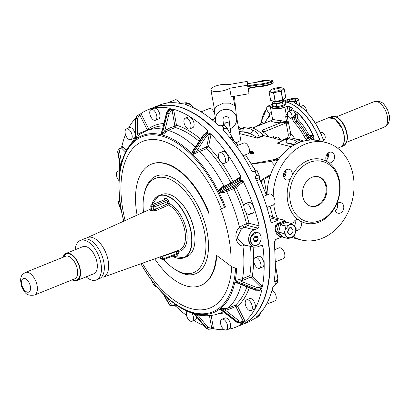 <?xml version="1.0" encoding="UTF-8"?>
<svg xmlns="http://www.w3.org/2000/svg" width="410" height="410" viewBox="0 0 410 410"><rect width="100%" height="100%" fill="white"/><g stroke="black" fill="none" stroke-linecap="round" stroke-linejoin="round"><path stroke-width="0.61" d="M270.697 108.727A3.654 1.937 -112 0 0 270.052 107.563A3.654 1.937 -112 0 0 267.592 106.205A3.654 1.937 -112 0 0 267.863 111.623A3.654 1.937 -112 0 0 270.323 112.981A3.654 1.937 -112 0 0 271.194 111.474M258.315 125.757A3.654 1.937 -112 0 0 257.87 125.583A3.654 1.937 -112 0 0 257.126 125.614A3.654 1.937 -112 0 0 256.373 126.541M319.118 138.718L318.903 137.524L318.206 136.535M323.413 139.733L324.346 139.359A3.654 1.937 -112 0 0 324.956 138.78A3.654 1.937 -112 0 0 324.454 134.562A3.654 1.937 -112 0 0 321.614 132.579L320.61 132.983M298.967 105.303A49.149 26.061 68 0 1 300.966 106.769L301.565 107.256A49.333 26.158 68 0 1 319.8 131.477A49.333 26.158 68 0 1 321.881 136.089A49.333 26.158 68 0 1 321.968 136.289L321.732 135.505C316.566 123.646 310.021 114.349 302.093 107.61L302.421 107.948A49.149 26.061 68 0 1 319.861 131.477A49.149 26.061 68 0 1 321.558 135.182M324.156 142.085A49.333 26.158 68 0 0 321.968 136.289L324.259 142.111M309.934 140.087A3.654 1.937 -112 0 0 307.244 138.37A3.654 1.937 -112 0 0 306.634 138.949A3.654 1.937 -112 0 0 306.357 140.512M309.514 137.478A1.22 1.025 -100.3 0 1 309.601 137.437A3.654 1.937 68 0 1 312.502 140.02L309.514 137.478L307.244 138.37M314.68 140.128L313.968 139.508A3.654 1.937 68 0 1 313.968 139.513L313.64 135.812L314.219 140.092M287.548 114.323A3.654 1.937 -112 0 0 291.085 118.27A3.654 1.937 -112 0 0 291.889 115.43A3.654 1.937 -112 0 0 288.353 111.489A3.654 1.937 -112 0 0 287.548 114.323M291.085 118.27L292.284 117.783A3.654 1.937 -112 0 0 292.448 117.701A4.874 2.583 -112 0 0 294.616 122.887L295.784 121.637L297.219 121.058A3.654 1.937 -112 0 1 295.595 117.04L295.569 115.01L294.129 115.589L292.448 117.701M295.569 115.01L295.656 114.815A1.22 0.61 179.3 0 1 297.276 114.933A4.874 2.583 -112 0 0 296.676 112.104A49.149 26.061 68 0 1 313.409 135.92A4.874 2.583 68 0 0 311.605 135.326L310.267 135.572A2.434 1.291 68 0 1 308.489 134.178L307.029 135.018A3.654 1.937 -112 0 0 309.693 137.104L311.036 136.858A1.22 1.025 79.7 0 0 311.605 135.326M293.56 110.48L296.676 112.104L293.57 110.48L292.125 111.059A3.654 1.937 -112 0 0 290.505 110.618L291.94 110.039A3.654 1.937 68 0 1 293.56 110.48A3.654 1.937 -112 0 0 293.56 110.48L295.564 113.949L295.656 114.815M292.125 111.059L290.505 110.618A3.654 1.937 -112 0 0 290.429 110.654L288.353 111.489M287.466 113.596L287.097 113.744L288.081 115.082L287.236 116.589L290.762 133.839A1.83 0.559 -10.3 0 0 288.24 134.142L286.195 122.908L288.896 123.589L287.226 122.083L286.062 122.405L286.18 121.811L280.783 120.581C274.803 120.063 272.127 119.382 272.752 118.536M289.434 138.17L290.762 133.839A23.144 12.269 68 0 1 294.831 138.667M288.204 121.611L287.226 122.083L286.503 121.319L286.18 121.811M288.066 121.16L286.503 121.319L285.673 116.748A1.22 0.374 -10.3 0 1 287.236 116.589A4.264 2.26 68 0 0 288.286 116.425A4.264 2.26 68 0 0 288.312 116.409M292.473 108.368A49.333 26.158 -112 0 0 289.173 106.272L287.19 106.241L284.796 107.205C280.143 108.588 275.971 108.824 272.276 107.912L272.163 108.143C275.93 109.065 280.179 108.814 284.914 107.394L286.195 114.436L285.673 116.748M272.163 108.143L270.405 107.123L270.446 106.749L272.583 105.16M287.615 115.425L286.195 114.436L287.097 113.744M285.493 101.946A49.333 26.158 68 0 1 298.357 108.547A49.333 26.158 68 0 1 318.76 137.581A49.333 26.158 68 0 1 320.123 141.055M289.173 106.272L284.796 107.205M273.465 105.872L273.347 106.277L274.526 107.005C278.421 107.717 281.86 107.123 284.837 105.226L285.283 104.56L285.053 103.607M285.334 104.35A6.088 1.871 -10.3 0 0 285.011 104.032M272.276 107.912L272.588 105.165M271.143 104.77A3.654 1.937 68 0 1 271.184 104.755L272.43 104.289M268.673 136.894A35.019 18.568 68 0 0 263.107 131.958L262.564 131.354L262.533 130.098A1.83 0.969 68 0 1 263.686 131.984L286.195 122.908L286.062 122.405L280.686 122.785L280.783 120.581M262.533 130.098L280.686 122.785C273.726 122.477 270.672 121.698 271.528 120.453L253.236 127.807A1.83 0.969 -112 0 0 253.211 127.817M252.606 127.992L271.871 120.294M273.542 138.134L273.772 136.556L271.282 137.56M272.706 137.919L273.772 136.556L274.085 138.273L276.822 137.176A4.874 2.583 -112 0 1 277.811 137.135A4.874 2.583 -112 0 1 280.681 139.953M299.069 109.296L298.5 108.491L297.614 108.117M273.624 106.108A6.088 1.871 -10.3 0 0 273.439 106.477M313.973 139.518L314.572 140.117M260.616 124.209L261.237 122.641A49.149 26.061 68 0 1 261.452 121.334A49.149 26.061 68 0 1 266.751 108.783M261.262 122.487L261.237 122.641A4.874 2.583 68 0 1 262.989 122.954A1.22 0.835 -57.8 0 1 262.513 124.066M238.902 129.678L243.207 127.843A38.371 20.341 68 0 1 263.394 135.331A1.83 0.969 68 0 0 263.984 135.7L257.757 138.211L259.099 137.058L256.978 137.314L250.725 133.845A35.327 18.727 -112 0 0 242.971 131.871L250.725 133.845L252.944 130.165C256.173 131.584 258.223 133.885 259.099 137.058L263.394 135.331M282.767 140.481L263.984 135.7M283.91 139.979L286.605 138.893A38.371 20.341 68 0 1 301.294 141.773M285.053 100.281L288.076 99.584L285.544 100.291M286.523 100.983L287.938 99.645L288.988 99.471M286.518 100.968L290.039 101.982L296.199 101.193L294.523 101.864L294.98 101.439M296.671 103.781L296.199 101.193A5.909 1.814 -10.3 0 0 297.891 98.702A5.909 1.814 -10.3 0 0 291.489 98.713A5.909 1.814 -10.3 0 0 289.086 99.44L288.358 99.738M287.922 99.912A6.088 1.871 -10.3 0 0 286.616 101.167M294.324 102.613L294.523 101.864L294.677 102.71M300.966 106.769L301.565 107.256A49.333 26.158 68 0 0 294.165 102.51L294.395 101.675M294.16 102.505L301.247 106.928M301.565 107.256L302.421 107.948M238.897 129.668L244.524 128.017A3.044 2.537 87.5 0 0 242.971 131.871L239.25 131.595M236.355 115.687L240.644 139.251A9.44 2.901 169.7 0 1 236.959 142.367A9.44 2.901 169.7 0 1 235.868 142.772M279.338 142.347L277.088 143.131L286.37 142.921L294.195 144.92M279.231 142.977L279.405 142.29L283.94 139.964L287.917 139.067A3.044 2.537 87.5 0 0 286.37 142.921A35.327 18.727 -112 0 1 294.124 144.894L296.343 141.209L298.752 142.711M303.42 141.148A35.019 18.568 -112 0 0 296.784 139.338M294.011 99.112A3.485 1.071 -10.3 0 0 289.163 100.962A3.485 1.071 -10.3 0 0 291.182 101.557A3.485 1.071 -10.3 0 0 296.025 99.712A3.485 1.071 -10.3 0 0 294.011 99.112M306.234 111.464A3.654 1.937 -112 0 0 306.255 109.639A3.654 1.937 -112 0 0 302.718 105.698L300.709 106.508M273.798 101.49L272.189 102.977L272.712 105.677L274.182 106.072M273.926 105.99L274.654 106.282A5.786 1.778 -10.3 0 0 275.735 106.451M273.901 105.98A5.786 1.778 -10.3 0 0 274.654 106.282L275.192 106.318M283.187 99.804L285.201 100.332L282.7 102.628L276.232 103.971L276.719 106.651L280.881 105.811M282.7 102.628L283.192 105.308L284.453 104.289A5.786 1.778 -10.3 0 0 284.827 103.817M283.976 104.591L284.453 104.289A5.786 1.778 -10.3 0 1 283.771 104.775M239.614 133.593L257.757 138.211L256.978 137.314M274.633 165.466A37.289 19.767 -112 0 0 271.066 161.438L271.112 160.228L251.458 163.846M251.607 164.087L271.066 161.438L276.053 159.956A3.044 1.614 -112 0 0 275.007 159.27L280.05 157.235M279.405 142.29L278.846 142.557M275.341 106.349L276.719 106.651M272.712 105.677L272.209 102.997L276.063 103.976L276.555 106.656M284.894 103.756L285.667 102.992M283.192 105.308L281.05 105.77M283.566 176.32L285.929 170.796M270.595 174.593L263.517 178.616L261.134 180.979L261.652 181.548L262.18 184.438M260.873 181.527L261.134 180.979M254.477 168.992L255.117 169.222L254.707 169.402M210.894 89.775A10.352 3.177 169.7 0 1 214.932 86.351A10.352 3.177 169.7 0 1 228.939 84.568L247.209 81.416L247.517 85.183L229.651 88.263A10.352 3.177 169.7 0 1 227.227 89.482A10.352 3.177 169.7 0 1 216.787 91.553A10.352 3.177 169.7 0 1 210.894 89.775L214.456 109.347L216.582 106.287L223.573 103.069L229.723 103.182L234.827 105.636L233.162 96.478M230.128 128.771A10.66 10.142 174.4 0 0 236.621 118.413A10.66 10.142 174.4 0 0 224.198 109.475A10.66 10.142 174.4 0 0 215.404 120.489A10.66 10.142 174.4 0 0 216.09 123.231M236.621 118.413L234.612 97.872A10.66 10.142 174.4 0 0 234.32 96.278M291.741 237.328A50.245 39.709 104.3 0 0 295.087 238.379L301.232 239.947A50.245 39.709 104.3 0 0 347.347 213.81A50.245 39.709 104.3 0 0 344.2 154.719A50.245 39.709 104.3 0 0 326.027 142.557A50.245 39.709 104.3 0 0 273.204 196.149M326.027 142.557L319.877 140.994A50.245 39.709 104.3 0 0 267.053 194.929M326.211 160.351A5.484 4.331 104.3 0 0 326.944 159.623A5.484 4.331 104.3 0 0 328.056 153.114M335.385 210.755A5.484 4.331 104.3 0 0 337.23 203.519M294.385 226.243A5.484 4.331 104.3 0 0 294.898 220.585M283.879 177.417A5.484 4.331 104.3 0 0 285.724 170.186M240.808 128.812A50.245 39.709 104.3 0 0 240.409 128.294A50.245 39.709 104.3 0 0 238.179 125.701M284.463 171.647A38.371 20.341 68 0 1 284.996 172.625L286.19 172.907M284.601 176.705L286.098 173.123M263.738 178.519L264.035 179.278L261.231 182.322M268.95 175.418L269.421 176.126L264.035 179.278L266.761 194.268L267.064 194.145M270.257 175.593L269.421 176.126L269.667 177.474M254.62 169.248L255.117 169.222A33.507 17.763 -112 0 0 254.077 168.279M250.797 152.402L253.247 152.335L253.149 152.73L250.628 152.684L250.566 153.345M253.247 152.335L252.857 151.818M223.542 125.117L226.064 122.39A3.044 2.896 174.4 0 1 229.61 124.947L229.046 119.156A3.044 2.896 174.4 0 0 225.613 116.583A3.044 2.896 174.4 0 0 222.984 119.751L223.506 125.111M229.651 88.263L231.209 96.816L249.075 93.736L247.517 85.183M273.726 204.713A50.245 39.709 104.3 0 0 277.524 218.468M293.227 236.688A50.245 39.709 104.3 0 0 301.232 239.947M298.403 219.678L300.458 221.092A32.887 25.994 104.3 0 0 335.124 207.117L336.579 204.149A32.887 25.994 104.3 0 0 333.637 167.336A32.887 25.994 104.3 0 0 329.066 162.878A5.484 4.331 104.3 0 0 333.094 161.186A5.484 4.331 104.3 0 0 334.529 155.841A5.484 4.331 104.3 0 0 331.562 152.202A5.484 4.331 104.3 0 0 327.323 153.847A5.484 4.331 104.3 0 0 326.801 161.412A32.887 25.994 104.3 0 0 292.135 175.388A5.484 4.331 104.3 0 0 291.213 170.601A5.484 4.331 104.3 0 0 289.229 169.274A5.484 4.331 104.3 0 0 284.197 172.123A5.484 4.331 104.3 0 0 284.54 178.57A5.484 4.331 104.3 0 0 286.523 179.898A5.484 4.331 104.3 0 0 290.68 178.355A32.887 25.994 104.3 0 0 293.621 215.168A32.887 25.994 104.3 0 0 298.193 219.627A5.484 4.331 104.3 0 0 294.165 221.318A5.484 4.331 104.3 0 0 292.755 224.362M326.801 161.412L328.856 162.832M335.124 207.117A5.484 4.331 104.3 0 0 336.046 211.903A5.484 4.331 104.3 0 0 338.03 213.231A5.484 4.331 104.3 0 0 343.062 210.381A5.484 4.331 104.3 0 0 342.719 203.934A5.484 4.331 104.3 0 0 340.736 202.607A5.484 4.331 104.3 0 0 336.579 204.149M295.953 230.353A5.484 4.331 104.3 0 0 299.935 228.657A5.484 4.331 104.3 0 0 300.458 221.092M292.135 175.388L290.68 178.355M248.491 88.468L249.075 93.736M247.209 81.416L247.619 83.686M295.815 214.112A31.063 24.549 -75.7 0 1 293.873 177.586A31.063 24.549 -75.7 0 1 322.378 161.427A31.063 24.549 -75.7 0 1 333.612 168.94A31.063 24.549 -75.7 0 1 335.559 205.471A31.063 24.549 -75.7 0 1 307.049 221.631A31.063 24.549 -75.7 0 1 295.815 214.112M256.634 86.935L256.168 84.373L247.722 85.926L248.193 88.493L256.634 86.935A1.22 0.374 169.7 0 1 257.019 86.884M248.188 88.524L271.574 84.07A0.61 0.307 -111.1 0 0 271.697 83.599A3.531 1.087 -10.3 0 0 273.173 82.395L271.574 84.07A0.61 0.307 -111.1 0 1 271.456 84.07A14.893 4.577 169.7 0 1 257.188 86.879A0.61 0.261 -91.6 0 1 257.101 86.915A0.61 0.261 -91.6 0 1 256.844 86.52L248.101 88.109L248.193 88.493M247.722 85.926L247.543 83.727L255.753 82.384M247.635 84.111L247.543 83.727L247.635 84.111M305.45 202.601A15.226 12.033 104.3 0 0 310.959 206.286A15.226 12.033 104.3 0 0 324.93 198.363A15.226 12.033 104.3 0 0 323.977 180.456A15.226 12.033 104.3 0 0 318.473 176.772A15.226 12.033 104.3 0 0 304.497 184.695A15.226 12.033 104.3 0 0 305.45 202.601M310.575 206.179A15.226 12.033 104.3 0 0 324.274 197.948A15.226 12.033 104.3 0 0 323.208 180.262A15.226 12.033 104.3 0 0 318.083 176.684M334.837 119.023A15.652 8.297 68 0 1 341.53 127.372A15.652 8.297 68 0 1 342.012 128.412A15.652 8.297 68 0 1 344.026 141.814M340.515 147.057A15.836 8.395 -112 0 0 340.587 147.026A15.836 8.395 -112 0 0 341.622 127.336A15.836 8.395 -112 0 0 328.743 117.655A15.836 8.395 -112 0 0 328.671 117.685M229.913 137.734L232.121 137.57L227.319 128.576L233.572 139.928L232.121 137.57L232.265 140.076L233.951 140.748L233.572 139.928L233.833 140.574M232.265 140.076L231.804 140.051M255.753 178.857L259.386 177.602L259.069 174.891L259.602 178.212L259.386 177.602L258.802 179.975L259.766 179.17L266.464 195.165M258.802 179.975L256.604 180.687M269.124 215.086L272.604 217.218M282.674 100.03L285.708 97.339L284.115 88.652L282.644 89.78A6.698 2.055 169.7 0 1 277.375 91.901L281.101 91.399L282.674 100.03L275.315 101.526L273.742 92.896L269.109 91.768L270.682 100.399L275.315 101.526M270.656 100.342L269.098 91.763M277.959 278.656L275.592 265.946M193.243 107.676L190.65 104.545M259.602 178.16L259.766 179.17L259.591 178.263M269.626 216.987L271.707 216.987L282.382 219.709L283.92 220.293L284.161 221.631M269.088 91.712L270.487 90.149A6.698 2.055 169.7 0 0 271.297 92.086A6.698 2.055 169.7 0 0 277.221 91.932A6.698 2.055 169.7 0 0 277.375 91.901L273.742 92.896M281.101 91.399L282.644 89.78A6.698 2.055 169.7 0 0 281.834 87.837L284.115 88.652M279.646 87.52L281.834 87.837C279.886 87.52 277.913 87.571 275.909 87.996L279.646 87.52M275.756 88.027L271.979 89.078L270.487 90.149A6.698 2.055 169.7 0 1 275.756 88.027L275.909 87.991A6.698 2.055 169.7 0 0 275.756 88.027M275.592 265.916L277.975 279.533L277.283 282.931L275.438 284.842A117.239 62.161 68 0 0 276.114 281.521L277.975 279.533L277.97 278.723L275.51 266.172M260.816 312.61L259.515 315.541L256.393 316.956C264.153 310.303 269.636 300.381 272.845 287.19L274.336 285.355L275.438 284.842M260.832 312.522L259.515 315.546L255.799 317.97M184.116 103.012L186.145 102.69L188.984 103.412L186.873 103.551L186.186 104.078L186.873 103.551A117.239 62.161 68 0 0 184.192 102.869L183.316 103.212M193.028 107.574L190.604 104.494L188.984 103.412L190.635 104.509L193.269 107.686M220.811 125.732L221.656 125.419L224.362 125.542L227.094 128.274L224.362 128.125L223.619 128.699L224.362 128.125A117.239 62.161 68 0 0 221.656 125.419L220.703 125.767M227.319 128.576L233.89 140.794M259.074 174.911L256.803 175.429A117.239 62.161 68 0 0 254.794 171.426L257.06 170.888L259.069 174.891M269.836 217.782L278.518 219.991L282.382 219.709M286.159 222.389A9.138 7.221 104.3 0 0 283.92 220.293M275.289 281.854L276.032 281.281L275.289 281.854L274.244 281.629L274.116 280.927A117.239 62.161 -112 0 0 275.499 268.068L274.428 241.782L275.648 239.512L282.382 236.749M186.145 102.69L180.754 103.525A117.239 62.161 -112 0 0 159.408 105.134L153.806 107.394A117.239 62.161 -112 0 1 238.02 158.967A117.239 62.161 -112 0 1 249.162 179.057A117.239 62.161 -112 0 1 256.229 195.242A117.239 62.161 -112 0 1 269.898 270.328A117.239 62.161 -112 0 1 268.319 284.309A117.239 62.161 -112 0 1 241.485 324.869L241.341 324.925A117.239 62.161 -112 0 0 241.485 324.869L247.092 322.608A117.239 62.161 -112 0 0 253.498 319.164L257.393 317.212M272.05 290.249A5.786 3.07 68 0 1 275.848 295.267A5.786 3.07 68 0 1 275.269 300.684A5.786 3.07 68 0 1 274.864 300.919L266.444 304.317M278.518 219.991L272.532 222.404L271.758 222.466L270.692 221.251A117.239 62.161 -112 0 0 261.831 192.982A117.239 62.161 -112 0 0 255.409 178.135L255.348 176.556L255.978 175.762L256.803 175.649L255.978 175.762M223.542 128.458L222.927 129.416L223.296 130.277A117.239 62.161 -112 0 1 251.622 170.586L253.17 171.728L253.816 171.662A1.83 1.532 -128.2 0 1 253.4 171.759M185.443 104.545L185.812 104.816A117.239 62.161 -112 0 1 218.187 125.173L220.38 125.803L221.564 125.388C221.646 125.004 222.579 125.055 224.362 125.542M185.812 104.816L186.048 103.879M281.737 221.902L275.587 225.597L276.094 233.577L278.369 235.181M284.089 221.615A117.239 62.161 -112 0 0 283.802 220.262M279.389 88.791A3.654 1.122 -10.3 0 0 275.289 89.108A3.654 1.122 -10.3 0 0 272.973 90.62A3.654 1.122 -10.3 0 0 273.747 91.133A3.654 1.122 -10.3 0 0 277.847 90.815A3.654 1.122 -10.3 0 0 280.163 89.308A3.654 1.122 -10.3 0 0 279.389 88.791M268.063 284.263A117.06 62.064 -112 0 0 237.81 159.116A117.06 62.064 -112 0 0 199.265 116.906M267.638 286.482A117.06 62.064 -112 0 0 268.037 284.427A117.239 62.161 -112 0 0 269.611 270.446A117.239 62.161 -112 0 0 255.942 195.355A117.239 62.161 -112 0 0 153.519 107.507C174.527 100.337 197.277 110.285 221.764 137.34C255.456 174.916 276.601 241.992 268.099 284.35C264.081 305.491 255.112 319.036 241.198 324.981A117.239 62.161 -112 0 0 268.032 284.427M167.142 103.053L175.096 99.845A5.786 3.07 68 0 1 176.269 99.799A5.786 3.07 68 0 1 179.78 103.346M201.049 111.853L209.259 108.547A5.786 3.07 68 0 1 212.283 109.66A5.786 3.07 68 0 1 214.922 115.2A5.786 3.07 68 0 1 213.584 119.279L212.175 119.848M236.35 145.996L243.745 143.013A5.786 3.07 68 0 1 248.393 146.426A5.786 3.07 68 0 1 248.076 153.745L243.033 155.779M275.207 249.464L279.128 247.886A5.786 3.07 68 0 1 283.254 250.387A5.786 3.07 68 0 1 284.76 256.716A5.786 3.07 68 0 1 283.454 258.618L275.674 261.754M263.169 196.492L269.319 194.012A5.786 3.07 68 0 1 274.92 200.254A5.786 3.07 68 0 1 273.649 204.749L266.905 207.465M276.632 234.177A6.698 5.294 104.3 0 0 278.205 234.981M281.501 221.994A6.698 5.294 104.3 0 0 279.026 222.143M119.33 170.621A117.239 62.161 68 0 1 119.505 164.308A117.239 62.161 68 0 1 119.607 162.524M125.491 134.603A117.239 62.161 68 0 0 121.903 146.278L120.981 147.784M128.561 128.058A117.239 62.161 68 0 1 135.29 118.598M170.129 109.07A2.434 1.291 68 0 1 170.155 108.348A117.239 62.161 68 0 0 147.913 109.767A117.239 62.161 68 0 0 140.83 113.683L138.303 115.02M138.949 114.759A1.22 0.646 -112 0 1 139.031 114.713L138.124 115.092A1.22 0.646 68 0 1 138.211 115.041A1.22 0.646 68 0 1 139.185 115.763L140.01 115.43A1.22 0.646 -112 0 0 139.031 114.713L139.051 114.703M170.155 108.348L170.452 109.029A1.22 0.646 -112 0 0 170.206 109.039L169.381 109.373A1.22 0.646 -112 0 1 169.627 109.362L170.452 109.029M207.091 132.174L207.25 131.374A2.434 1.291 68 0 1 207.614 130.688A117.239 62.161 68 0 0 173.404 109.178L170.36 109.547A1.22 0.646 68 0 1 171.283 110.869L172.108 110.536A1.22 0.374 169.7 0 1 173.789 110.336L176.495 125.204A1.22 0.374 -10.3 0 0 174.814 125.404L172.108 110.536A1.22 0.646 -112 0 0 171.18 109.214M207.614 130.688L207.931 132.322A1.22 0.646 -112 0 0 207.301 132.092L206.476 132.42A1.22 0.646 -112 0 1 207.106 132.65L207.931 132.322M210.894 133.962L208.669 133.055L207.844 133.388A1.22 0.646 68 0 1 208.393 135.013L209.213 134.68A1.22 0.805 -168.5 0 1 210.904 135.023A2.434 1.291 68 0 0 210.894 133.962A117.239 62.161 68 0 1 240.824 176.551L240.824 178.811A1.22 0.646 -112 0 0 239.845 178.094A1.22 0.646 -112 0 0 239.763 178.145M243.258 181.404L241.367 179.898L240.547 180.231A1.22 0.646 68 0 1 240.562 181.717L241.382 181.384A1.22 1.02 -128.2 0 1 242.884 182.076A2.434 1.291 68 0 0 243.258 181.404A117.239 62.161 68 0 1 250.341 197.615A117.239 62.161 68 0 1 259.197 225.884L258.167 228.201L247.891 225.587L243.94 227.181L254.21 229.795L258.167 228.201M246.528 245.426L242.94 246.118C235.54 245.257 233.234 232.588 239.537 227.427L241.413 228.898L237.159 237.754L243.279 244.596L253.564 247.215L257.321 246.902L262.031 245.241L262.933 246.415A117.239 62.161 68 0 1 264.004 272.701A117.239 62.161 68 0 1 262.426 286.687A117.239 62.161 68 0 1 262.426 286.708L261.165 288.671A1.22 0.646 -112 0 0 260.616 287.051L259.791 287.384A1.22 0.646 -112 0 1 260.345 289.004L261.165 288.671M249.285 287.799A100.189 53.121 68 0 1 237.569 306.249L244.632 320.323A2.434 1.291 68 0 1 245.026 321.481A117.239 62.161 68 0 0 261.606 290.731L260.986 289.578L260.16 289.911A1.22 0.646 68 0 1 259.884 290.306L260.709 289.972A1.22 0.646 -112 0 0 260.986 289.578M245.026 321.481L243.171 322.608A1.22 0.646 -112 0 0 243.15 321.122L242.325 321.455A1.22 0.646 -112 0 1 242.346 322.942L243.171 322.608M227.863 329.322A117.239 62.161 68 0 0 235.596 327.241A117.239 62.161 68 0 0 242.679 323.326L242.643 323.024L241.818 323.357A1.22 0.646 68 0 1 241.736 323.403A1.22 0.646 68 0 1 241.623 323.428M224.203 329.666A117.239 62.161 68 0 1 213.354 328.661L211.14 328.753A1.22 0.646 -112 0 0 211.386 328.743A1.22 0.646 -112 0 0 211.652 327.795L210.827 328.128A1.22 0.646 -112 0 1 210.561 329.076L208.393 329.271M210.32 329.087A1.22 0.646 -112 0 0 210.561 329.076L211.432 328.717M203.79 325.591A117.239 62.161 68 0 1 193.956 320.523M186.555 315.474A117.239 62.161 68 0 1 175.895 306.326L174.296 305.691A1.22 0.646 -112 0 0 174.568 305.291L173.743 305.624A1.22 0.646 -112 0 1 173.471 306.024L170.124 305.66L169.145 304.604A114.805 60.87 -112 0 0 169.878 305.337L170.124 305.66M254.21 229.795C250.951 231.358 249.095 234.248 248.65 238.461L248.67 238.466A9.138 7.221 104.3 0 0 249.649 243.837L248.67 238.466M253.564 247.215L249.649 243.837M249.946 237.59L251.043 243.601L254.108 245.385A6.698 5.294 -75.7 0 1 250.366 239.619A6.698 5.294 -75.7 0 1 250.587 237.754A6.698 5.294 -75.7 0 1 257.413 232.403A6.698 5.294 -75.7 0 1 260.929 240.04A6.698 5.294 -75.7 0 1 254.108 245.385C257.418 245.79 259.704 244.006 260.965 240.05C261.59 236.109 260.406 233.556 257.413 232.403L256.711 232.224L249.946 237.59M245.375 203.667L248.439 202.432A5.786 3.07 68 0 1 254.036 208.675A5.786 3.07 68 0 1 252.765 213.164L249.7 214.399A5.786 3.07 68 0 1 244.104 208.162A5.786 3.07 68 0 1 245.375 203.667A5.786 3.07 68 0 1 250.971 209.91A5.786 3.07 68 0 1 249.7 214.399M219.801 152.669L222.866 151.434A5.786 3.07 68 0 1 227.509 154.847A5.786 3.07 68 0 1 227.191 162.165L224.126 163.4A5.786 3.07 68 0 1 219.483 159.987A5.786 3.07 68 0 1 219.801 152.669A5.786 3.07 68 0 1 224.444 156.082A5.786 3.07 68 0 1 224.126 163.4M185.31 118.198L188.374 116.963A5.786 3.07 68 0 1 191.403 118.075A5.786 3.07 68 0 1 194.043 123.615A5.786 3.07 68 0 1 192.705 127.694L189.64 128.935A5.786 3.07 68 0 1 186.611 127.823A5.786 3.07 68 0 1 183.972 122.282A5.786 3.07 68 0 1 185.31 118.198A5.786 3.07 68 0 1 188.339 119.31A5.786 3.07 68 0 1 190.973 124.85A5.786 3.07 68 0 1 189.64 128.935M151.147 109.501L154.211 108.266A5.786 3.07 68 0 1 155.39 108.214A5.786 3.07 68 0 1 159.572 113.493A5.786 3.07 68 0 1 158.537 118.997L155.472 120.238A5.786 3.07 68 0 1 154.298 120.284A5.786 3.07 68 0 1 150.116 115.005A5.786 3.07 68 0 1 151.147 109.501A5.786 3.07 68 0 1 152.325 109.449A5.786 3.07 68 0 1 156.507 114.728A5.786 3.07 68 0 1 155.472 120.238M135.09 136.791A5.786 3.07 68 0 1 134.265 138.165A5.786 3.07 68 0 1 133.855 138.401L130.79 139.636A5.786 3.07 68 0 1 125.952 135.828A5.786 3.07 68 0 1 126.054 129.145A5.786 3.07 68 0 1 126.464 128.904A5.786 3.07 68 0 1 131.297 132.717A5.786 3.07 68 0 1 131.2 139.4A5.786 3.07 68 0 1 130.79 139.636M126.464 128.904L129.529 127.669A5.786 3.07 68 0 1 135.115 133.855M196.544 316.848A5.786 3.07 68 0 1 195.134 320.046L192.07 321.281A5.786 3.07 68 0 1 189.041 320.169A5.786 3.07 68 0 1 186.996 311.128M221.902 319.246L224.967 318.011A5.786 3.07 68 0 1 226.146 317.96A5.786 3.07 68 0 1 230.328 323.239A5.786 3.07 68 0 1 229.298 328.743L226.233 329.978A5.786 3.07 68 0 1 225.054 330.029A5.786 3.07 68 0 1 220.872 324.751A5.786 3.07 68 0 1 221.902 319.246A5.786 3.07 68 0 1 223.081 319.195A5.786 3.07 68 0 1 227.263 324.474A5.786 3.07 68 0 1 226.233 329.978M246.589 299.843L249.654 298.608A5.786 3.07 68 0 1 254.487 302.421A5.786 3.07 68 0 1 254.39 309.104A5.786 3.07 68 0 1 253.98 309.34L250.915 310.575A5.786 3.07 68 0 1 246.082 306.762A5.786 3.07 68 0 1 246.179 300.079A5.786 3.07 68 0 1 246.589 299.843A5.786 3.07 68 0 1 251.422 303.656A5.786 3.07 68 0 1 251.325 310.339A5.786 3.07 68 0 1 250.915 310.575M255.179 257.541L258.244 256.301A5.786 3.07 68 0 1 262.374 258.807A5.786 3.07 68 0 1 263.876 265.137A5.786 3.07 68 0 1 262.569 267.038L259.504 268.273A5.786 3.07 68 0 1 255.379 265.767A5.786 3.07 68 0 1 253.872 259.438A5.786 3.07 68 0 1 255.179 257.541A5.786 3.07 68 0 1 259.31 260.042A5.786 3.07 68 0 1 260.811 266.372A5.786 3.07 68 0 1 259.504 268.273M241.413 228.898L243.94 227.181L242.582 225.382L246.538 223.788A1.83 0.4 166.1 0 1 246.641 223.747A1.83 0.4 166.1 0 1 249.019 223.296A100.189 53.121 68 0 0 245.985 212.493M276.366 226.474A6.698 5.294 104.3 0 0 276.022 227.524L275.171 231.189L276.873 231.624L278.718 224.326L277.022 223.896L276.022 227.524A6.698 5.294 104.3 0 0 275.822 228.611M276.873 231.624L275.202 231.363L277.165 233.797A6.698 5.294 104.3 0 0 277.508 234.171M276.996 233.572L279.41 236.303M277.355 234.002L277.165 233.797A6.698 5.294 104.3 0 1 276.811 233.321M277.022 223.896L280.015 222.548A6.698 5.294 104.3 0 0 279.476 222.804M279.758 222.671L283.043 221.374L284.745 221.805L278.718 224.326M280.281 222.456L280.015 222.548A6.698 5.294 104.3 0 1 280.502 222.379M259.197 225.884L249.019 223.296A1.83 1.445 104.3 0 1 247.891 225.587A1.83 0.969 68 0 1 246.538 223.788A98.359 52.152 -112 0 0 233.833 188.595L236.073 187.431L242.884 182.076M241.367 179.898A1.22 0.646 -112 0 1 241.382 181.384L234.571 186.74A1.22 1.02 -128.2 0 1 236.073 187.431A100.189 53.121 68 0 1 243.965 206.445M123.779 221.154A94.402 50.051 68 0 1 119.213 180.656A94.402 50.051 68 0 1 161.304 135.91A94.402 50.051 68 0 1 224.562 207.475L221.318 208.68A89.836 47.632 -112 0 0 161.12 140.574A89.836 47.632 -112 0 0 121.068 183.157A89.836 47.632 -112 0 0 125.122 220.549M242.582 225.382L239.537 227.427A98.359 52.152 68 0 0 226.648 191.49A1.22 0.646 68 0 1 226.648 190.035L233.833 187.139L233.833 188.595L224.214 192.551L219.227 192.813L219.596 193.556A95.417 50.589 68 0 1 225.531 207.106M219.227 192.813L219.16 192.418L223.886 191.234L224.214 192.551M222.23 188.021L221.861 188.216L222.261 187.995L221.538 187.216L223.978 186.16A98.359 52.152 -112 0 0 199.614 151.495L192.69 154.549L193.192 155.057A95.417 50.589 68 0 1 217.971 190.317L218.617 191.332L235.637 181.302L240.824 178.811M192.69 154.549L192.536 154.216L196.472 151.295L197.307 152.735M195.283 147.205A98.359 52.152 -112 0 0 168.167 130.385L162.181 134.926L162.678 135.064A95.417 50.589 68 0 1 190.998 152.868L191.798 153.483L203.427 135.782L207.106 132.65A117.239 62.161 68 0 1 207.844 133.388L204.159 136.515A114.805 60.87 -112 0 0 203.427 135.782L203.437 135.167M162.181 134.926L161.986 134.736L164.805 130.575L165.999 131.718M162.386 129.078A98.359 52.152 -112 0 0 146.355 130.754L139.426 134.521L136.233 138.928A95.417 50.589 68 0 1 160.51 134.511L161.258 134.552L166.726 112.981L169.627 109.362A117.239 62.161 68 0 1 170.36 109.547L167.454 113.165A114.805 60.87 -112 0 0 166.726 112.981L166.937 113.032M135.869 139.2L137.365 134.618L138.688 135.126M135.08 138.093L126.285 150.168L120.94 165.614A95.417 50.589 68 0 1 134.664 140.159L135.177 139.615L135.361 119.002L136.725 116.015L137.304 115.558L135.889 118.587A114.805 60.87 -112 0 0 135.361 119.002L136.73 116.015M120.806 166.224L121.688 162.432M121.027 208.762L120.894 207.978A95.417 50.589 68 0 1 119.812 171.887A95.417 50.589 68 0 1 120.335 168.623A95.417 50.589 68 0 1 120.391 168.305L120.545 167.311L117.742 152.238L117.926 151.336A114.805 60.87 -112 0 0 117.742 152.238L117.747 151.403M123.728 221.18A95.417 50.589 68 0 1 121.514 211.401L118.551 203.585M121.365 210.612L121.314 210.35M230.948 182.86A98.359 52.152 -112 0 0 206.799 148.599L208.531 146.698L210.904 135.023M208.669 133.055A1.22 0.646 -112 0 1 209.213 134.68L206.845 146.355A1.22 0.805 -168.5 0 1 208.531 146.698A100.189 53.121 68 0 1 219.191 159.352M199.142 141.327A98.359 52.152 -112 0 0 175.347 127.489L176.495 125.204A100.189 53.121 68 0 1 200.572 139.154M148.743 129.791L148.548 128.709L141.491 114.631A2.434 1.291 68 0 0 140.83 113.683M141.491 114.631L140.01 115.43L147.067 129.509L148.548 128.709A100.189 53.121 68 0 1 163.79 123.528M119.018 180.672A5.786 3.07 68 0 1 116.568 173.112A5.786 3.07 68 0 1 117.87 171.211A5.786 3.07 68 0 1 119.869 171.508M163.011 293.673L162.514 293.16A95.417 50.589 68 0 1 140.897 263.763M193.976 313.752L193.028 313.158A95.417 50.589 68 0 1 172.267 301.986A95.417 50.589 68 0 1 164.702 295.349L164.01 294.698L169.878 305.337L173.743 305.624M164.2 294.857L165.476 296.097M193.525 313.296L194.35 313.901C186.816 311.631 179.457 307.664 172.267 301.986M221.682 310.447L219.837 309.022L219.473 309.294A95.417 50.589 68 0 1 195.196 313.712L194.55 313.624L206.584 328.143L208.306 329.25L205.856 327.959A114.805 60.87 -112 0 0 206.584 328.143L208.029 327.421L210.827 328.128M219.837 309.022L237.226 322.619L241.736 323.403L242.561 323.07A1.22 0.646 -112 0 0 242.643 323.024M238.979 283.735L234.899 281.998L234.766 282.603A95.417 50.589 68 0 1 221.041 308.059L220.626 308.566L237.943 322.122L242.346 322.942A117.239 62.161 68 0 1 241.818 323.357L237.421 322.532A114.805 60.87 -112 0 0 237.943 322.122L239.025 320.835L242.325 321.455M234.899 281.998L235.079 281.767L237.18 283.023L255.399 290.218L259.884 290.306M154.724 258.838A65.472 34.712 68 0 0 200.434 285.601A65.472 34.712 68 0 0 216.296 255.143L230.938 266.126A9.138 5.104 -177 0 0 236.657 268.222A95.417 50.589 68 0 1 235.371 279.599A95.417 50.589 68 0 1 235.314 279.917L235.258 280.865L255.563 288.886L260.345 289.004A117.239 62.161 68 0 1 260.16 289.911L255.379 289.788A114.805 60.87 -112 0 0 255.563 288.886L256.209 287.292L259.791 287.384M156.871 286.933A5.786 3.07 68 0 1 152.93 283.397A5.786 3.07 68 0 1 152.038 280.865M191.906 313.112A5.786 3.07 68 0 1 192.07 321.281M236.093 307.044L235.34 306.695L235.309 305.219L237.569 306.249L236.093 307.044L243.15 321.122L244.632 320.323M253.093 247.097A100.189 53.121 68 0 1 252.237 276.258A1.22 0.646 -45 0 1 251.099 277.539L260.616 287.051A1.22 0.646 -45 0 0 261.759 285.77A2.434 1.291 68 0 1 262.426 286.708M261.759 285.77L252.237 276.258L249.7 275.771A98.359 52.152 -112 0 0 250.469 246.425M235.258 280.865L240.219 280.978L239.999 279.297L242.515 278.667A98.359 52.152 -112 0 0 242.94 246.118L244.298 244.76M276.904 231.793L280.973 236.703L282.034 236.365M285.524 222.615L284.822 221.8L283.043 221.374M121.032 208.787L118.382 202.632A114.805 60.87 -112 0 0 118.587 203.78L118.352 202.535L119.366 201.254L120.145 203.124M119.812 171.887L120.545 167.311M135.075 138.616L135.018 139.866M135.249 119.197L135.177 139.615M161.765 131.523L161.002 134.623M169.381 109.373C168.766 109.152 167.798 110.336 166.48 112.919L161.258 134.552M194.278 149.107L193.699 149.132L191.506 153.361M206.476 132.42L203.15 135.228L192.997 150.68L191.798 153.483M221.538 187.216L218.345 191.055M236.314 179.718L240.178 176.679A1.22 1.02 -128.2 0 1 239.973 178.022L239.02 178.427A1.22 0.646 -112 0 0 238.938 178.478L235.663 180.098L235.637 181.302A114.805 60.87 -112 0 1 236.18 182.388L240.547 180.231A117.239 62.161 68 0 0 239.999 179.139A1.22 0.646 -112 0 0 239.02 178.427L222.261 187.995L218.617 191.332M239.999 279.297L235.196 280.542M224.562 207.475L221.318 208.68M220.626 308.566L225.387 310.16L225.679 308.617L220.688 308.356M198.025 314.824L194.699 313.594M194.55 313.624L198.553 315.987L199.352 314.962M163.206 293.909L169.002 304.415L163.134 293.796M254.374 237.026A2.834 2.24 -75.7 0 1 257.593 236.862A2.834 2.24 -75.7 0 1 257.357 240.819A2.834 2.24 -75.7 0 1 254.144 240.983A2.834 2.24 -75.7 0 1 254.374 237.026M137.099 215.137A65.472 34.712 68 0 1 135.602 194.612A65.472 34.712 68 0 1 151.469 164.154A65.472 34.712 68 0 1 208.664 213.21M151.469 164.154L151.946 163.959A65.472 34.712 68 0 1 209.146 213.021M216.746 255.481A65.472 34.712 68 0 1 200.91 285.406L200.434 285.601M257.28 240.783L258.028 238.128L256.593 236.257L254.39 237.062L253.657 239.707L255.097 241.572L257.28 240.783L253.682 239.87M163.862 259.561A50.855 26.963 -112 0 0 193.53 272.624A50.855 26.963 -112 0 0 205.169 255.03A50.855 26.963 -112 0 0 191.48 199.808A50.855 26.963 -112 0 0 155.498 178.288A50.855 26.963 -112 0 0 143.859 195.883A50.855 26.963 -112 0 0 143.505 212.242M174.916 197.236A33.195 17.599 68 0 1 175.034 197.318A33.195 17.599 68 0 1 194.914 241.644A33.195 17.599 68 0 1 194.519 244.76A33.195 17.599 68 0 1 194.407 245.364A33.195 17.599 68 0 1 194.376 245.503M172.292 256.168L183.829 257.818L186.801 256.619A33.497 17.758 -112 0 0 194.35 245.646A33.497 17.758 -112 0 0 194.463 245.031A33.497 17.758 -112 0 0 194.863 241.89A33.497 17.758 -112 0 0 174.798 197.154A33.497 17.758 -112 0 0 161.745 194.483L158.778 195.683A33.497 17.758 68 0 1 179.636 205.876A33.497 17.758 68 0 1 191.911 237.569A33.497 17.758 68 0 1 191.496 246.231A33.497 17.758 68 0 1 183.829 257.818A33.497 17.758 68 0 1 172.349 256.147A33.312 17.661 -112 0 0 191.244 246.184A33.312 17.661 -112 0 0 191.654 237.569A33.312 17.661 -112 0 0 173.594 200.008A33.312 17.661 -112 0 0 151.685 204.846A33.497 17.758 68 0 1 158.778 195.683L151.613 204.872M292.14 223.691L294.334 226.182A6.698 5.294 -75.7 0 0 289.199 224.885L285.247 229.713L284.13 233.469L278.656 232.075L280.502 224.782L285.975 226.176L292.002 223.655L286.529 222.261L280.502 224.782M278.656 232.075L282.757 237.159L288.23 238.548L284.13 233.469M286.672 222.297L292.002 223.655M167.213 198.942A1.22 0.938 -70.6 0 1 166.414 200.454A28.931 15.339 -112 0 0 164.149 199.88A1.22 0.984 98.7 0 0 164.851 198.343A30.15 15.985 68 0 1 167.213 198.942L168.982 201.561L169.345 203.58A1.22 0.374 -10.3 0 0 167.664 203.78L155.308 209.325L154.847 206.784A1.22 0.646 -112 0 0 153.965 205.477A1.22 0.738 98.9 0 0 153.386 207.024A1.22 0.374 169.7 0 1 153.166 206.988L153.591 209.331L155.308 209.325L156.148 210.591L152.822 210.827L153.591 209.331A25.215 13.371 -112 0 0 151.423 208.777L150.757 210.299A24 12.725 68 0 1 152.822 210.827M151.326 209.361C150.157 210.007 149.968 210.32 150.757 210.299M80.334 240.445L87.514 237.549A21.315 11.301 68 0 1 102.602 246.569A21.315 11.301 68 0 1 108.337 269.713A21.315 11.301 68 0 1 104.745 276.376A21.315 11.301 68 0 1 103.458 277.088A21.315 11.301 -112 0 0 107.845 259.079A21.315 11.301 -112 0 0 87.514 237.549L83.204 239.286A21.315 11.301 -112 0 1 101.121 253.559A21.315 11.301 -112 0 1 100.435 278.118A21.315 11.301 -112 0 1 99.148 278.826L96.273 279.984A21.315 11.301 -112 0 0 101.326 271.415A21.315 11.301 -112 0 0 99.738 258.608A21.315 11.301 -112 0 0 80.334 240.445A21.315 11.301 -112 0 0 75.276 249.013A21.315 11.301 -112 0 0 75.209 249.736M288.368 238.584L291.484 237.431C293.657 236.216 294.974 234.607 295.436 232.608L294.288 236.201L291.484 237.431A6.698 5.294 -75.7 0 1 286.349 236.134A6.698 5.294 -75.7 0 1 285.211 229.861A6.698 5.294 -75.7 0 1 285.247 229.713L285.975 226.176M295.477 232.455L296.245 228.77L294.334 226.182A6.698 5.294 -75.7 0 1 295.477 232.455A6.698 5.294 -75.7 0 1 295.436 232.608L295.477 232.455M151.469 209.331L150.947 209.612L151.203 208.726L150.752 206.266A1.22 0.374 169.7 0 0 150.993 206.435L151.423 208.777L151.69 208.403M163.795 255.609L163.81 256.024L176.356 251.53A1.22 0.723 86.4 0 1 176.423 251.115M162.099 256.214L163.81 256.024L164.272 258.566L176.72 253.544A1.22 0.374 169.7 0 1 178.401 253.344L177.468 255.276A30.15 15.985 68 0 1 175.598 254.835M289.65 227.765L291.243 227.617L293.278 230.886L291.033 234.551L289.439 234.699L287.405 231.435L289.65 227.765M97.185 270.231L96.652 270.446M93.864 251.986L92.875 252.386M288.343 228.806A3.654 2.89 -75.7 0 1 287.461 232.27M86.141 276.847A21.315 11.301 -112 0 0 96.273 279.984M63.012 257.275A14.616 7.749 68 0 1 64.339 254.697A14.616 7.749 68 0 1 66.077 253.416L82.835 246.656A14.616 7.749 68 0 1 94.679 255.497A14.616 7.749 68 0 1 95.504 272.486A14.616 7.749 68 0 1 93.767 273.772L77.008 280.527A14.616 7.749 68 0 1 72.124 279.871M66.077 253.416A14.616 7.749 68 0 1 77.92 262.257A14.616 7.749 68 0 1 78.74 279.246A14.616 7.749 68 0 1 77.008 280.527M267.592 106.205L271.184 104.755A3.654 1.937 68 0 1 272.558 105.016M257.126 125.614L260.719 124.163A3.654 1.937 68 0 1 261.462 124.133A3.654 1.937 68 0 1 261.908 124.312M307.751 138.17A1.22 1.025 -100.3 0 1 308.258 137.683L311.036 136.858A3.654 1.937 -112 0 1 313.968 139.508L312.697 140.025M308.489 134.178A42.327 22.442 68 0 0 298.388 119.807A2.434 1.291 68 0 1 297.301 117.127L297.276 114.933M297.301 117.127A1.22 0.61 -0.7 0 0 295.595 117.04L294.154 117.619L294.129 115.589M306.588 139.051A4.874 2.583 68 0 1 304.133 136.433L305.593 135.597A41.113 21.797 -112 0 0 295.784 121.637A3.654 1.937 -112 0 1 294.154 117.619A1.22 0.61 179.3 0 1 292.581 117.603M294.616 122.887A39.893 21.151 68 0 1 304.133 136.433M270.005 113.057A4.874 2.583 68 0 1 269.339 116.455A39.893 21.151 68 0 0 265.055 123.041M298.388 119.807A1.22 0.615 -43.4 0 1 297.219 121.058A41.113 21.797 -112 0 1 307.029 135.018L305.593 135.597A3.654 1.937 -112 0 0 308.258 137.683L309.693 137.104A1.22 1.025 79.7 0 0 310.267 135.572M269.79 113.052L269.483 115.169A1.22 1.015 47.9 0 0 269.339 116.455M313.64 135.812A49.333 26.158 -112 0 0 296.84 111.909M291.443 110.239A1.22 0.805 11.5 0 0 291.346 110.121A4.874 2.583 -112 0 1 292.325 108.578A49.149 26.061 -112 0 0 289.035 106.492L289.839 110.89M286.58 138.903L286.452 138.416C287.897 137.54 288.491 136.115 288.24 134.142M263.358 132.138A1.83 0.559 -10.3 0 1 263.686 131.984L263.768 132.44M286.452 138.416L281.885 140.256M288.24 111.54L287.19 106.241M285.478 101.859A49.333 26.158 68 0 1 298.5 108.491A49.333 26.158 68 0 1 316.73 132.712A49.333 26.158 68 0 1 318.903 137.524A49.333 26.158 68 0 1 320.307 141.101M263.881 123.512L262.989 122.954M273.711 106.569L273.757 106.723A5.786 1.778 169.7 0 1 273.711 106.569L273.588 105.903M284.888 105.175L285.093 104.494A5.786 1.778 169.7 0 1 282.562 106.513M266.731 108.66A49.333 26.158 -112 0 0 261.641 120.35M285.088 100.286A49.333 26.158 68 0 1 285.452 100.291M277.852 106.421A5.786 1.778 -10.3 0 0 279.902 106.123A5.786 1.778 -10.3 0 0 281.865 105.606M244.524 128.017A38.371 20.341 68 0 1 252.944 130.165M271.112 160.228L275.007 159.27M291.249 146.739L277.088 143.131L280.004 141.957M250.582 153.294L249.003 152.889M250.633 153.647L253.154 153.694L254.031 153.335L253.672 152.971M287.917 139.067A38.371 20.341 68 0 1 296.343 141.209M327.99 157.85A49.149 26.061 -112 0 0 327.334 153.832M324.223 142.101A49.149 26.061 -112 0 0 322.47 137.365M278.831 158.839L276.053 159.956A38.371 20.341 68 0 1 277.186 161.202M249.188 152.51L250.515 152.848M250.705 153.099L253.252 153.299L253.154 153.694M253.585 152.551L253.149 152.73L253.252 153.299L254.031 153.335L253.595 152.587M327.293 153.883A49.333 26.158 68 0 1 327.959 157.932M296.245 101.429A6.088 1.871 -10.3 0 0 298.618 99.415C297.85 98.149 295.466 97.913 291.479 98.702L288.117 99.82M285.186 100.363L285.678 103.043M282.557 102.684L283.049 105.365M249.341 152.007L250.607 152.325M250.735 152.269L250.7 153.314M273.993 102.172A4.843 1.486 -10.3 0 0 276.729 103.351A4.843 1.486 -10.3 0 0 281.819 102.28A4.843 1.486 -10.3 0 0 283.279 100.481M250.925 151.977L249.423 151.597M250.479 152.633A0.302 0.302 0 0 1 250.684 152.289L250.653 152.315M252.519 151.608L249.47 151.136M283.161 99.83L283.315 100.696A4.72 1.45 169.7 0 1 276.76 103.197A4.72 1.45 169.7 0 1 274.029 102.387L273.875 101.521M266.223 194.494A9.138 2.803 169.7 0 1 266.761 194.268A1.22 0.646 68 0 0 267.007 194.945M247.845 86.684L256.583 85.095L256.844 86.52A15.503 4.761 -10.3 0 0 271.697 83.599L271.44 82.174A0.61 0.307 -111.1 0 0 270.989 81.508A14.893 4.577 169.7 0 1 256.721 84.311A0.61 0.261 88.4 0 0 256.583 85.095A15.503 4.761 -10.3 0 0 271.44 82.174A3.531 1.087 -10.3 0 0 272.916 80.97L270.964 79.97A0.61 0.333 91.7 0 0 270.846 80.006A2.921 0.897 169.7 0 1 270.989 81.508M256.168 84.373A1.22 0.374 169.7 0 1 256.721 84.311M255.732 82.384A1.22 0.374 169.7 0 0 256.296 82.251A14.893 4.577 169.7 0 1 270.846 80.006M337.64 148.215L340.443 147.087A15.836 8.395 -112 0 0 341.955 128.432L335.211 119.295L328.6 117.711L315.254 123.092M273.567 101.347A5.268 1.619 -10.3 0 0 276.212 101.793M276.248 101.788A5.268 1.619 -10.3 0 0 283.254 99.712M256.296 82.251L256.122 82.697L256.296 82.251M271.092 80.022A0.61 0.333 91.7 0 0 270.964 79.97L247.543 83.696M283.115 99.799A5.391 1.655 169.7 0 1 276.176 101.721A5.391 1.655 169.7 0 1 273.593 101.352M340.587 147.026L343.221 145.965A15.836 8.395 -112 0 0 344.256 126.275A15.836 8.395 -112 0 0 331.377 116.594L328.743 117.655M256.814 316.592L258.577 315.885L260.724 312.651M259.053 174.87A114.805 60.87 -112 0 0 257.07 170.914M273.578 92.901L275.146 101.531M282.818 99.973L281.245 91.343M277.97 278.723L276.032 281.281M256.645 317.627L256.645 317.627A117.239 62.161 68 0 0 258.582 316.105L258.577 315.885M187.011 103.745L190.604 104.494M186.35 104.986L186.186 104.078A1.83 0.559 169.7 0 0 185.474 104.611M253.841 171.652L256.824 170.837M227.289 128.801L224.444 128.366M223.301 130.277L223.619 128.699A1.83 1.209 -168.5 0 0 222.927 129.427L222.922 129.437M258.992 175.152L256.803 175.649M255.425 176.418L255.978 175.982A1.83 1.532 -128.2 0 0 255.661 176.167A1.83 1.532 -128.2 0 0 255.409 176.428M274.218 281.588A1.83 0.969 135 0 0 275.207 281.614L274.177 280.583M274.531 285.227L275.397 284.899L277.283 282.931M254.794 171.426L253.974 171.759M271.087 222.041L272.532 222.404M346.573 142.316L384.329 127.095A13.704 7.267 -112 0 0 385.226 110.049A13.704 7.267 -112 0 0 374.079 101.675L336.323 116.896M240.178 176.679A2.434 1.291 68 0 1 240.824 176.551M221.697 162.811A100.189 53.121 68 0 1 233.126 181.579M207.25 131.374A1.22 0.805 -168.5 0 1 207.496 131.943M173.404 109.178A2.434 1.291 68 0 1 173.789 110.336M121.903 146.278A2.434 1.291 68 0 1 122.662 146.765L126.213 150.311M125.424 151.946L121.519 148.046A1.22 0.646 -112 0 0 120.883 147.81L120.058 148.143A1.22 0.646 68 0 1 120.699 148.379L121.519 148.046A1.22 0.646 135 0 0 122.662 146.765M176.382 305.025L176.259 305.635A1.22 0.805 11.5 0 0 174.568 305.291L174.845 303.938M176.259 305.635A2.434 1.291 68 0 1 175.895 306.326M211.124 315.464L213.333 327.595A1.22 0.374 -10.3 0 0 211.652 327.795L209.438 315.633M213.333 327.595A2.434 1.291 68 0 1 213.354 328.661M224.711 312.82A100.189 53.121 68 0 1 219.14 313.506M242.469 323.095A1.22 0.646 -112 0 0 242.561 323.07L242.828 323.044M261.606 290.731A2.434 1.291 68 0 1 260.847 290.249L260.611 290.013M260.847 289.937A1.22 0.646 -45 0 1 260.847 290.249M262.933 246.415L260.237 245.728M226.648 190.035L223.886 191.234L240.562 181.717M233.833 187.139L234.571 186.74M219.16 192.418L236.18 182.388L237.287 183.337M208.393 135.013L205.63 137.36L204.159 136.515L192.536 154.216M171.283 110.869L169.11 113.585L167.454 113.165L161.986 134.736M139.185 115.763L137.509 118.387L135.889 118.587L135.705 139.2M120.699 148.379L119.305 150.475L117.926 151.336L120.73 166.409M199.091 149.891A1.22 0.646 68 0 0 199.614 151.495L206.799 148.599L206.271 146.995L196.472 151.295L205.63 137.36M206.271 146.995L206.845 146.355M167.254 129.068A1.22 0.646 68 0 0 168.167 130.385L175.347 127.489L174.44 126.167L167.254 129.068L164.805 130.575L169.11 113.585M174.44 126.167L174.814 125.404M163.211 125.824A98.359 52.152 -112 0 0 153.535 127.858L146.355 130.754M147.011 130.493L146.862 130.242L139.677 133.137L137.365 134.618L137.509 118.387M146.862 130.242L147.067 129.509M121.77 162.129L121.509 162.345L119.305 150.475M119.812 200.475L119.366 201.254M207.532 329.056L205.646 327.831L193.822 313.44M237.457 322.07L237.421 322.532L220.103 308.976M255.666 289.978L235.079 281.767M235.56 268.043A94.402 50.051 68 0 1 200.767 313.793A94.402 50.051 68 0 1 140.948 263.743M167.485 297.952L171.529 305.286M201.166 315.367A1.22 0.646 -112 0 0 201.182 315.449L198.553 315.987L208.029 327.421M225.679 308.617L228.124 308.115A1.22 0.646 -112 0 0 228.16 309.596L225.387 310.16L239.025 320.835M228.16 309.596L235.34 306.695M241.239 284.627A98.359 52.152 -112 0 1 228.124 308.115L235.309 305.219A98.359 52.152 -112 0 0 246.887 286.856M251.099 277.539L250.254 277.365L249.7 275.771L242.515 278.667A1.22 0.646 -112 0 0 243.068 280.261L240.219 280.978L256.209 287.292M243.068 280.261L250.254 277.365M247.891 225.587A1.83 0.866 69.7 0 1 246.641 223.747M250.838 237.81A6.519 5.151 104.3 0 0 250.623 239.63A6.519 5.151 104.3 0 0 255.112 245.359A6.519 5.151 104.3 0 0 260.898 240.034A6.519 5.151 104.3 0 0 257.352 232.578A6.519 5.151 104.3 0 0 250.838 237.81M280.973 236.703L279.271 236.268M277.129 223.763L278.831 224.193M193.699 149.132L194.248 148.779M230.938 266.126A89.226 47.309 -112 0 0 220.534 208.977M142.337 263.251A89.836 47.632 -112 0 0 198.896 309.863A89.836 47.632 -112 0 0 231.763 266.669M228.324 184.408L223.978 186.16A1.22 0.646 -112 0 0 224.413 186.714M140.399 133.865A1.22 0.646 68 0 1 139.677 133.137M197.943 314.808C205.641 316.458 212.964 315.925 219.914 313.209A98.359 52.152 -112 0 0 223.194 311.631M144.212 194.13A52.685 27.931 68 0 1 183.111 185.448A52.685 27.931 68 0 1 207.706 255.512A52.685 27.931 68 0 1 174.414 269.037M257.393 240.649L253.657 239.696M257.998 237.954L254.415 237.041M258.028 238.128L254.297 237.175M151.023 207.747A33.312 17.661 -112 0 0 150.849 208.921M103.346 277.134L179.18 250.131A24.636 13.064 -112 0 0 185.084 241.505A24.636 13.064 -112 0 0 168.505 205.046A1.22 0.887 116.3 0 0 169.335 203.862A1.22 0.887 116.3 0 0 169.345 203.58A25.856 13.709 68 0 1 186.745 241.844A25.856 13.709 68 0 1 178.037 251.33L178.401 253.344M164.851 198.343L163.872 199.931M169.335 203.862L167.664 203.78L167.3 201.766A1.22 0.374 -10.3 0 1 168.982 201.561M164.128 199.875L163.949 199.901A1.22 0.646 68 0 1 164.149 199.88L151.7 204.897A28.931 15.339 68 0 1 153.965 205.477L166.414 200.454A1.22 0.646 68 0 1 167.3 201.766L154.847 206.784A1.22 0.374 169.7 0 1 153.386 207.024M176.531 254.451A1.22 0.984 -81.3 0 1 177.468 255.276M176.254 254.513A1.22 0.646 -112 0 0 176.454 254.492A1.22 0.646 -112 0 0 176.72 253.544L176.341 251.14M177.622 250.689A1.22 1.01 -90.5 0 1 178.037 251.33A1.22 0.374 -10.3 0 0 176.356 251.53M153.965 205.477A1.22 0.938 109.4 0 0 153.166 206.988A27.711 14.693 -112 0 0 150.993 206.435A1.22 0.984 98.7 0 1 151.7 204.897A1.22 0.646 -112 0 0 151.495 204.918A1.22 0.646 -112 0 0 151.449 204.944M167.664 203.78L168.505 205.046L156.148 210.591M163.938 259.53A1.22 0.646 -112 0 0 164 259.51A1.22 0.646 -112 0 0 164.272 258.566L164 258.659A1.22 0.369 -107.3 0 1 163.908 259.545A1.22 1.22 0 0 0 164 259.51L176.695 254.456M286.088 226.038L280.614 224.649M278.687 232.25L284.161 233.644M151.7 204.897A1.22 0.876 -118.4 0 0 151.372 204.979A1.22 1.22 0 0 0 150.752 206.266M161.714 256.347A25.215 13.371 -112 0 0 162.16 256.424L162.591 258.766A1.22 0.374 -10.3 0 0 164 258.659M159.982 256.967L160.177 258.049A1.22 0.374 -10.3 0 0 160.264 258.151A1.22 0.374 -10.3 0 0 160.418 258.213L160.177 256.896M160.838 258.915A1.22 1.071 -52.8 0 1 160.264 258.151M160.418 258.213A27.711 14.693 -112 0 0 162.591 258.766A1.22 0.984 -81.3 0 0 163.364 259.586A1.22 1.22 0 0 0 163.908 259.545A1.22 0.369 -107.3 0 1 163.8 259.53A1.22 0.984 -81.3 0 1 163.364 259.586L160.971 258.976A1.22 0.938 -70.6 0 1 160.418 258.213M63.586 257.044A14.007 7.426 68 0 1 64.642 255.21A14.007 7.426 68 0 1 76.762 260.796A14.007 7.426 68 0 1 78.443 278.733A14.007 7.426 68 0 1 72.693 279.64M25.317 272.476L65.549 256.255A12.182 6.457 68 0 1 75.419 263.625A12.182 6.457 68 0 1 76.106 277.78A12.182 6.457 68 0 1 74.661 278.851L34.43 295.072C24.866 296.317 24.733 291.356 21.766 287.051L20.5 280.209C20.9 277.186 21.581 275.279 22.55 274.49L25.317 272.476A12.182 6.457 68 0 1 35.188 279.845A12.182 6.457 68 0 1 35.875 294.001A12.182 6.457 68 0 1 34.43 295.072M29.643 291.454A7.308 3.874 68 0 1 23.319 288.537A7.308 3.874 68 0 1 22.442 279.179A7.308 3.874 68 0 1 28.767 282.095A7.308 3.874 68 0 1 29.643 291.454M271.394 112.55L270.323 112.981M269.483 115.169L264.501 123.266M270.405 107.128L272.547 118.879L272.23 120.063M266.731 108.635L261.416 121.247L260.514 124.409M285.093 104.494L284.95 103.704M249.475 151.095L252.457 151.608A0.302 0.302 0 0 1 252.785 151.674L253.513 152.407A0.302 0.302 0 0 1 253.595 152.566L253.764 153.263M327.359 153.801L328.015 157.783M299.782 105.816L298.618 99.415M249.485 150.593A0.302 0.302 0 0 1 249.562 150.747L249.634 151.136M214.153 107.671L214.84 114.687M214.994 116.291L215.404 120.489M272.189 102.977L272.676 105.652M285.201 100.332L285.688 103.012M229.61 124.947L231.235 135.669M328.6 117.711C333.207 116.619 337.527 119.838 341.561 127.372L342.037 128.402C345.574 137.811 345.046 144.043 340.443 147.087M283.356 99.645L276.227 101.798L273.47 101.326M272.916 80.97L273.173 82.395M233.792 140.543L238.082 145.299M245.477 154.79L255.579 170.98M276.094 249.106L275.92 239.404M270.057 206.194L272.85 217.279M343.221 145.965C348.285 142.388 348.772 135.787 344.677 126.162C340.777 118.68 336.343 115.492 331.377 116.594M285.719 97.303L284.151 88.683M270.641 100.363L269.073 91.748M253.17 171.728L254.651 171.324C256.803 170.642 257.608 170.498 257.06 170.888M255.348 176.556L255.661 176.167M374.079 101.675C383.642 100.265 384.124 105.093 387.47 109.465L389.341 115.451L389.5 118.946L389.049 121.565L388.044 123.871L384.329 127.095M147.913 109.767L153.519 107.507M235.596 327.241L241.198 324.981M174.296 305.691L173.471 306.024M120.058 148.143L117.931 150.48M117.87 171.211L120.043 170.334M119.792 200.326L118.787 201.095L118.352 202.535M169.381 304.917L169.002 304.415M118.654 204.006L121.324 210.381M117.742 152.489L120.494 167.29M235.586 180.128L221.861 188.216M205.646 327.831L193.956 313.732M219.914 313.209L223.409 311.8M281.034 236.744L279.338 236.314M284.822 221.8L283.12 221.369M194.407 245.364L194.35 245.646M150.998 207.598L150.798 208.946M163.949 199.901L151.495 204.918A1.22 1.22 0 0 0 151.372 204.979M87.402 237.595L151.208 208.762M282.823 237.2L288.286 238.589M286.611 222.256L292.074 223.65M160.177 258.049A1.22 1.22 0 0 0 160.971 258.976"/></g></svg>
